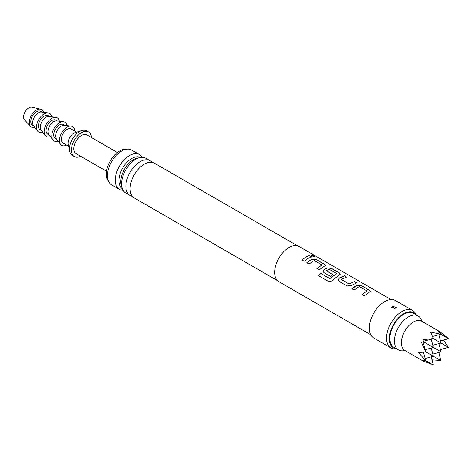 <?xml version="1.0" encoding="UTF-8"?>
<svg xmlns="http://www.w3.org/2000/svg" width="472" height="472" viewBox="0 0 472 472"><rect width="100%" height="100%" fill="white"/><g stroke="black" fill="none" stroke-linecap="round" stroke-linejoin="round"><path stroke-width="0.71" d="M314.287 255.907L314.883 256.52L311.703 255.96L311.148 255.228L314.287 255.907M311.137 255.293L314.24 256.03L314.842 256.573M391.011 299.555L299.136 246.514A20.29 11.712 120 0 0 288.994 247.523A20.29 11.712 120 0 0 275.742 265.4A20.29 11.712 120 0 0 278.852 281.654L370.721 334.695M305.632 257.128L309.355 255.547L311.667 256.88L307.945 258.461L304.186 261.205L301.879 259.871L305.632 257.128M310.558 259.972L312.163 259.152L316.441 259.635L324.524 264.302L325.426 265.429L319.202 269.872L316.889 268.538L321.939 264.951L314.47 260.644L312.871 261.305L309.113 264.049L306.806 262.715L310.558 259.972M325.574 268.639L327.173 267.819L331.45 268.303L339.539 272.969L340.436 274.096L332.388 280.315C331.078 281.536 329.716 281.873 328.311 281.324L318.612 275.725L320.677 273.323L329.816 278.598L336.701 273.477L328.925 269.146L326.299 270.863L332.866 274.651L330.595 276.45L323.975 272.627L323.09 271.4L323.934 269.689L325.574 268.639M340.583 277.306L344.312 275.725L346.619 277.058L342.896 278.639L341.563 279.672L349.032 283.985L354.395 281.548L356.702 282.881L351.345 285.513L347.067 285.961L338.984 281.294L338.099 280.067L338.949 278.362L340.583 277.306M355.599 285.973L357.198 285.153L361.475 285.637L369.564 290.304L370.461 291.43L364.236 295.873L361.93 294.54L366.98 290.958L359.511 286.646L357.906 287.306L354.153 290.05L351.841 288.716L355.599 285.973M326.299 270.668L332.878 274.757M316.918 268.633L321.939 264.951M318.659 275.79L320.712 273.406L329.851 278.681L336.701 273.477M361.953 294.634L366.98 290.958M341.563 279.477L349.032 283.985M416.392 314.995L415.631 313.609A21.641 12.496 120 0 0 412.664 310.499L395.453 300.558A21.641 12.496 120 0 0 384.633 301.632A21.641 12.496 120 0 0 370.496 320.7A21.641 12.496 120 0 0 373.812 338.041L391.028 347.982A21.641 12.496 120 0 0 395.2 348.991L396.781 348.961M412.664 310.499A21.641 12.496 120 0 0 401.849 311.573A21.641 12.496 120 0 0 387.707 330.642A21.641 12.496 120 0 0 391.028 347.982M396.209 308.316L391.719 307.573L392.185 305.992L396.728 307.832L396.209 308.316M393.571 307.868L394.816 308.647L393.571 307.868A2.03 1.015 65.8 0 1 392.444 306.074L392.185 305.992M416.333 314.96A20.379 11.765 120 0 0 403.761 313.703A20.379 11.765 120 0 0 389.813 334.2A20.379 11.765 120 0 0 396.722 348.926M277.518 280.651L134.26 197.945A20.084 11.593 -60 0 1 130.272 191.184A20.084 11.593 -60 0 1 144.302 164.15A20.084 11.593 -60 0 1 146.497 163.082A20.084 11.593 -60 0 1 154.344 163.153L297.608 245.865M152.008 162.327A20.084 11.593 120 0 0 150.12 160.716A20.084 11.593 120 0 0 140.078 161.707A20.084 11.593 120 0 0 126.956 179.407A20.084 11.593 120 0 0 130.036 195.502A20.084 11.593 120 0 0 132.372 196.334M130.036 195.502L125.764 193.036A20.084 11.593 -60 0 1 122.254 178.546A20.084 11.593 -60 0 1 131.546 162.457A20.084 11.593 -60 0 1 135.806 159.241A20.084 11.593 -60 0 1 145.848 158.25L150.12 160.716M138.868 157.86A18.078 10.437 120 0 0 133.57 159.589A18.078 10.437 120 0 0 121.935 187.183M122.384 188.759A18.078 10.437 -60 0 1 119.947 174.192A18.078 10.437 -60 0 1 131.682 158.503A18.078 10.437 -60 0 1 140.455 157.459M421.726 321.196A19.612 11.322 120 0 0 418.109 315.98L413.566 313.361A19.612 11.322 120 0 0 403.761 314.334A19.612 11.322 120 0 0 390.946 331.615A19.612 11.322 120 0 0 393.955 347.327L398.498 349.953A19.612 11.322 120 0 0 404.817 350.478M418.109 315.98A19.612 11.322 120 0 0 408.304 316.954A19.612 11.322 120 0 0 395.489 334.235A19.612 11.322 120 0 0 398.498 349.953M142.155 157.306A20.084 11.593 120 0 0 139.494 154.58A20.084 11.593 120 0 0 129.452 155.571A20.084 11.593 120 0 0 116.33 173.271A20.084 11.593 120 0 0 119.404 189.366A20.084 11.593 120 0 0 123.098 190.31M139.494 154.58L131.67 150.066A20.084 11.593 120 0 0 121.629 151.058A20.084 11.593 120 0 0 108.507 168.758A20.084 11.593 120 0 0 111.587 184.853L119.404 189.366M126.997 149.176A18.933 10.933 120 0 0 119.717 150.892A18.933 10.933 120 0 0 107.952 165.76A18.933 10.933 120 0 0 108.483 181.248M117.357 152.497L86.872 134.898A10.821 6.248 120 0 0 81.461 135.434A10.821 6.248 120 0 0 74.393 144.969A10.821 6.248 120 0 0 76.051 153.636L106.536 171.236M439.579 332.235L440.447 332.005L421.773 321.226A16.909 9.759 120 0 0 413.324 322.063A16.909 9.759 120 0 0 402.28 336.961A16.909 9.759 120 0 0 404.87 350.507L423.543 361.286L421.419 359.983L425.585 360.614L418.652 352.749L425.673 351.829L421.419 342.312L423.543 341.763L422.953 339.657L433.325 338.577L430.606 332.04L440.748 334.294L432.517 336.495M423.502 361.139L433.325 364.821L431.196 356.885M440.464 340.837L448.4 338.707L440.748 334.294M438.848 334.801L441.06 343.044L433.325 338.577M432.812 345.25L441.06 343.044L448.4 347.286L443.426 340.041M431.196 339.221L433.408 347.463L423.543 341.763M425.166 349.669L433.408 347.463L441.06 351.876L432.812 354.088M431.196 348.053L433.408 356.295L425.673 351.829M438.848 343.634L441.06 351.876M425.166 358.502L433.408 356.295L440.748 360.537L438.848 352.472M448.075 338.265L440.305 332.046M440.447 332.005L438.258 330.819L440.889 334.111M423.419 341.303L432.777 338.796M423.077 341.887L425.585 351.245M423.467 352.177L425.673 360.407M423.307 360.419L423.543 361.286M432.777 364.767L425.585 360.614M431.992 359.853L440.748 360.537M440.464 349.669L448.4 347.286M91.468 137.553A14.201 8.201 120 0 0 88.559 131.971A14.201 8.201 120 0 0 81.461 132.673A14.201 8.201 120 0 0 72.181 145.187A14.201 8.201 120 0 0 74.358 156.568A14.201 8.201 120 0 0 80.647 156.291M88.559 131.971L86.647 130.862A14.201 8.201 120 0 0 81.803 130.561A14.201 8.201 120 0 0 79.55 131.57A14.201 8.201 120 0 0 69.762 151.418A14.201 8.201 120 0 0 72.446 155.459L74.358 156.568M81.803 130.561L75.095 132.65A8.112 4.685 120 0 0 73.809 133.222A8.112 4.685 120 0 0 68.216 144.568L69.762 151.418M76.7 132.148L71.172 128.956A8.112 4.685 120 0 0 67.112 129.357A8.112 4.685 120 0 0 61.814 136.508A8.112 4.685 120 0 0 63.059 143.01L68.587 146.208M74.753 131.021A10.821 6.248 120 0 0 71.095 126.142A10.821 6.248 120 0 0 63.366 130.443A10.821 6.248 120 0 0 59.466 140.402A10.821 6.248 120 0 0 60.581 144.355A10.821 6.248 120 0 0 66.635 145.081M71.095 126.142L64.363 125.292A8.112 4.685 120 0 0 58.569 128.514A8.112 4.685 120 0 0 55.637 135.983A8.112 4.685 120 0 0 56.475 138.951L60.581 144.355M64.947 125.363L63.519 124.537A8.112 4.685 120 0 0 57.265 126.714A8.112 4.685 120 0 0 53.725 134.88A8.112 4.685 120 0 0 55.407 138.597L56.835 139.417M66.989 125.623A10.821 6.248 120 0 0 63.449 121.723A10.821 6.248 120 0 0 55.72 126.03A10.821 6.248 120 0 0 51.814 135.983A10.821 6.248 120 0 0 52.929 139.936A10.821 6.248 120 0 0 58.08 141.057M63.449 121.723L56.711 120.873A8.112 4.685 120 0 0 50.917 124.101A8.112 4.685 120 0 0 47.985 131.57A8.112 4.685 120 0 0 48.828 134.532L52.929 139.936M57.301 120.944L55.873 120.124A8.112 4.685 120 0 0 49.619 122.295A8.112 4.685 120 0 0 46.073 130.461A8.112 4.685 120 0 0 47.755 134.178L49.182 135.004M59.336 121.204A10.821 6.248 120 0 0 55.796 117.31A10.821 6.248 120 0 0 48.067 121.611A10.821 6.248 120 0 0 44.161 131.57A10.821 6.248 120 0 0 45.282 135.523A10.821 6.248 120 0 0 50.427 136.638M55.796 117.31L49.064 116.454A8.112 4.685 120 0 0 43.265 119.681A8.112 4.685 120 0 0 40.338 127.151A8.112 4.685 120 0 0 41.176 130.113L45.282 135.523M49.648 116.531L48.221 115.705A8.112 4.685 120 0 0 41.967 117.882A8.112 4.685 120 0 0 38.427 126.048A8.112 4.685 120 0 0 40.102 129.759L41.53 130.585M51.684 116.785A10.821 6.248 120 0 0 48.144 112.891A10.821 6.248 120 0 0 40.415 117.192A10.821 6.248 120 0 0 36.509 127.151A10.821 6.248 120 0 0 37.63 131.104A10.821 6.248 120 0 0 42.775 132.219M48.144 112.891L41.412 112.035A8.112 4.685 120 0 0 35.612 115.262A8.112 4.685 120 0 0 32.686 122.732A8.112 4.685 120 0 0 33.524 125.7L37.63 131.104M41.996 112.112L40.568 111.286A8.112 4.685 120 0 0 34.314 113.463A8.112 4.685 120 0 0 30.774 121.629A8.112 4.685 120 0 0 32.456 125.345L33.884 126.166M43.471 112.301A10.142 5.859 120 0 0 40.604 109.15A10.142 5.859 120 0 0 33.188 112.891A10.142 5.859 120 0 0 29.341 122.454A10.142 5.859 120 0 0 30.621 126.443A10.142 5.859 120 0 0 34.78 127.351M40.604 109.15L31.866 107.179A7.44 4.295 120 0 0 26.426 109.923A7.44 4.295 120 0 0 23.6 116.938A7.44 4.295 120 0 0 24.544 119.858L30.621 126.443M301.903 259.966L305.632 257.24L309.355 255.547M309.331 255.665L311.644 256.998M306.829 262.81L312.151 259.264L316.441 259.635M316.417 259.753L324.5 264.42L325.409 265.488M323.102 271.447L323.945 269.795L327.161 267.931L331.427 268.421L339.51 273.087L340.424 274.155M338.111 280.114L338.949 278.362M349.044 284.091L354.372 281.666L356.679 282.999M338.961 278.462L344.283 275.843L346.596 277.176M351.87 288.811L357.186 285.271L361.475 285.637M361.452 285.755L369.535 290.422L370.449 291.489"/></g></svg>
